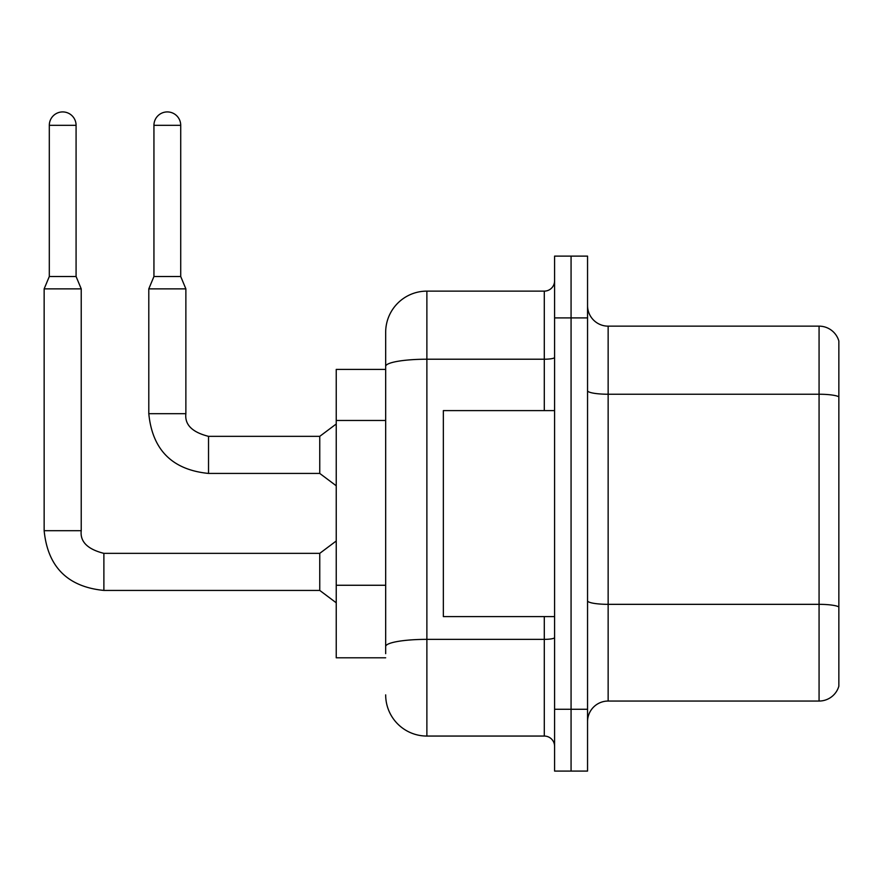 <?xml version="1.0" encoding="UTF-8"?>
<svg xmlns="http://www.w3.org/2000/svg" width="883" height="883" viewBox="0 0 883 883"><rect width="100%" height="100%" fill="white"/><g stroke="black" fill="none" stroke-linecap="round" stroke-linejoin="round"><path stroke-width="1.32" d="M385.672 369.403L336.235 369.403L336.235 657.791L385.672 657.791M587.548 721.643A20.596 20.596 0 0 1 608.144 701.047L819.071 701.047L819.071 326.147L608.144 326.147A20.596 20.596 0 0 1 587.548 305.551A20.596 20.596 0 0 0 608.144 326.147L608.144 701.047M571.069 709.281L571.069 771.08L587.548 771.08L587.548 709.281L571.069 709.281L571.069 771.08L554.59 771.08L554.59 709.281L571.069 709.281L571.069 317.902L571.069 709.281M554.59 709.281L554.59 256.114L571.069 256.114L571.069 317.902L571.069 256.114L587.548 256.114L587.548 709.281M838.85 340.981A20.596 20.596 0 0 0 819.071 326.147A20.596 20.596 0 0 1 838.85 340.981L838.85 686.212A20.596 20.596 0 0 1 819.071 701.047M838.85 397.096L838.85 607.206M385.672 653.663L385.672 599.678M385.672 406.048L385.672 332.328A41.203 41.203 0 0 1 426.875 291.125L426.875 736.058L544.292 736.058L544.292 616.588M426.875 291.125L544.292 291.125A10.298 10.298 0 0 0 554.59 280.827M554.59 637.57A10.298 1.788 0 0 1 544.292 639.358L426.875 639.358A41.203 7.152 180 0 0 385.672 646.511L385.672 366.368A41.203 7.152 180 0 1 426.875 359.215L544.292 359.215L544.292 291.125M385.672 332.328L385.672 354.988M554.59 746.367A10.298 10.298 0 0 0 544.292 736.058M426.875 736.058A41.203 41.203 0 0 1 385.672 694.866M554.59 410.606L443.354 410.606L443.354 616.588L554.59 616.588M76.081 276.5L49.305 276.5L49.305 125.309A13.388 13.388 0 0 1 62.693 111.92A13.388 13.388 0 0 1 76.081 125.309L76.081 276.5L81.225 288.862L81.225 530.694C79.978 541.676 87.538 549.237 103.885 553.354L103.885 590.429C67.649 586.842 47.737 566.93 44.15 530.694L44.15 288.862L81.225 288.862M103.885 553.354L319.756 553.354L319.756 590.429L103.885 590.429C67.649 586.842 47.737 566.93 44.15 530.694L81.225 530.694C79.978 541.676 87.538 549.237 103.885 553.354C87.538 549.237 79.978 541.676 81.225 530.694C79.978 541.676 87.538 549.237 103.885 553.354C87.538 549.237 79.978 541.676 81.225 530.694C79.978 541.676 87.538 549.237 103.885 553.354C87.538 549.237 79.978 541.676 81.225 530.694C79.978 541.676 87.538 549.237 103.885 553.354C87.538 549.237 79.978 541.676 81.225 530.694C79.978 541.676 87.538 549.237 103.885 553.354C87.538 549.237 79.978 541.676 81.225 530.694C79.978 541.676 87.538 549.237 103.885 553.354C87.538 549.237 79.978 541.676 81.225 530.694C79.978 541.676 87.538 549.237 103.885 553.354C87.538 549.237 79.978 541.676 81.225 530.694C79.978 541.676 87.538 549.237 103.885 553.354C87.538 549.237 79.978 541.676 81.225 530.694C79.978 541.676 87.538 549.237 103.885 553.354C87.538 549.237 79.978 541.676 81.225 530.694M180.717 276.5L153.94 276.5L153.94 125.309A13.388 13.388 0 0 1 167.328 111.92A13.388 13.388 0 0 1 180.717 125.309L180.717 276.5L185.871 288.862L148.797 288.862L148.797 413.697L185.827 413.697M185.871 413.697C184.624 424.679 192.174 432.229 208.531 436.345L319.756 436.345L319.756 473.431L208.531 473.431L208.531 436.345C192.174 432.229 184.624 424.679 185.871 413.697C184.624 424.679 192.174 432.229 208.531 436.345C192.174 432.229 184.624 424.679 185.871 413.697C184.624 424.679 192.174 432.229 208.531 436.345C192.174 432.229 184.624 424.679 185.871 413.697C184.624 424.679 192.174 432.229 208.531 436.345C192.174 432.229 184.624 424.679 185.871 413.697C184.624 424.679 192.174 432.229 208.531 436.345C192.174 432.229 184.624 424.679 185.871 413.697C184.624 424.679 192.174 432.229 208.531 436.345C192.174 432.229 184.624 424.679 185.871 413.697C184.624 424.679 192.174 432.229 208.531 436.345C192.174 432.229 184.624 424.679 185.871 413.697C184.624 424.679 192.174 432.229 208.531 436.345C192.174 432.229 184.624 424.679 185.871 413.697C184.624 424.679 192.174 432.229 208.531 436.345C192.174 432.229 184.624 424.679 185.871 413.697L185.871 288.862M385.672 420.474L336.235 420.474M385.672 585.263L336.235 585.263M838.85 396.809A20.596 3.576 180 0 0 819.071 394.237L608.144 394.237A20.596 3.576 0 0 1 587.548 390.661M838.85 606.919A20.596 3.576 180 0 0 819.071 604.336L608.144 604.336A20.596 3.576 0 0 1 587.548 600.76M587.548 317.902L554.59 317.902M544.292 410.606L544.292 359.215A10.298 1.788 0 0 0 554.59 357.427M49.305 125.309L76.081 125.309M153.94 125.309L180.717 125.309M148.797 413.697C152.373 449.933 172.284 469.844 208.531 473.431C172.284 469.844 152.373 449.933 148.797 413.697C152.373 449.933 172.284 469.844 208.531 473.431C172.284 469.844 152.373 449.933 148.797 413.697C152.373 449.933 172.284 469.844 208.531 473.431C172.284 469.844 152.373 449.933 148.797 413.697C152.373 449.933 172.284 469.844 208.531 473.431C172.284 469.844 152.373 449.933 148.797 413.697C152.373 449.933 172.284 469.844 208.531 473.431C172.284 469.844 152.373 449.933 148.797 413.697C152.373 449.933 172.284 469.844 208.531 473.431C172.284 469.844 152.373 449.933 148.797 413.697C152.373 449.933 172.284 469.844 208.531 473.431C172.284 469.844 152.373 449.933 148.797 413.697C152.373 449.933 172.284 469.844 208.531 473.431C172.284 469.844 152.373 449.933 148.797 413.697C152.373 449.933 172.284 469.844 208.531 473.431C172.284 469.844 152.373 449.933 148.797 413.697M44.15 530.694C47.737 566.93 67.649 586.842 103.885 590.429C67.649 586.842 47.737 566.93 44.15 530.694C47.737 566.93 67.649 586.842 103.885 590.429C67.649 586.842 47.737 566.93 44.15 530.694C47.737 566.93 67.649 586.842 103.885 590.429C67.649 586.842 47.737 566.93 44.15 530.694C47.737 566.93 67.649 586.842 103.885 590.429C67.649 586.842 47.737 566.93 44.15 530.694C47.737 566.93 67.649 586.842 103.885 590.429C67.649 586.842 47.737 566.93 44.15 530.694C47.737 566.93 67.649 586.842 103.885 590.429C67.649 586.842 47.737 566.93 44.15 530.694C47.737 566.93 67.649 586.842 103.885 590.429C67.649 586.842 47.737 566.93 44.15 530.694C47.737 566.93 67.649 586.842 103.885 590.429C67.649 586.842 47.737 566.93 44.15 530.694C47.737 566.93 67.649 586.842 103.885 590.429M319.756 590.429L336.235 602.791M319.756 553.354L336.235 540.992M49.305 276.5L44.15 288.862M319.756 473.431L336.235 485.782M319.756 436.345L336.235 423.995M153.94 276.5L148.797 288.862"/></g></svg>
